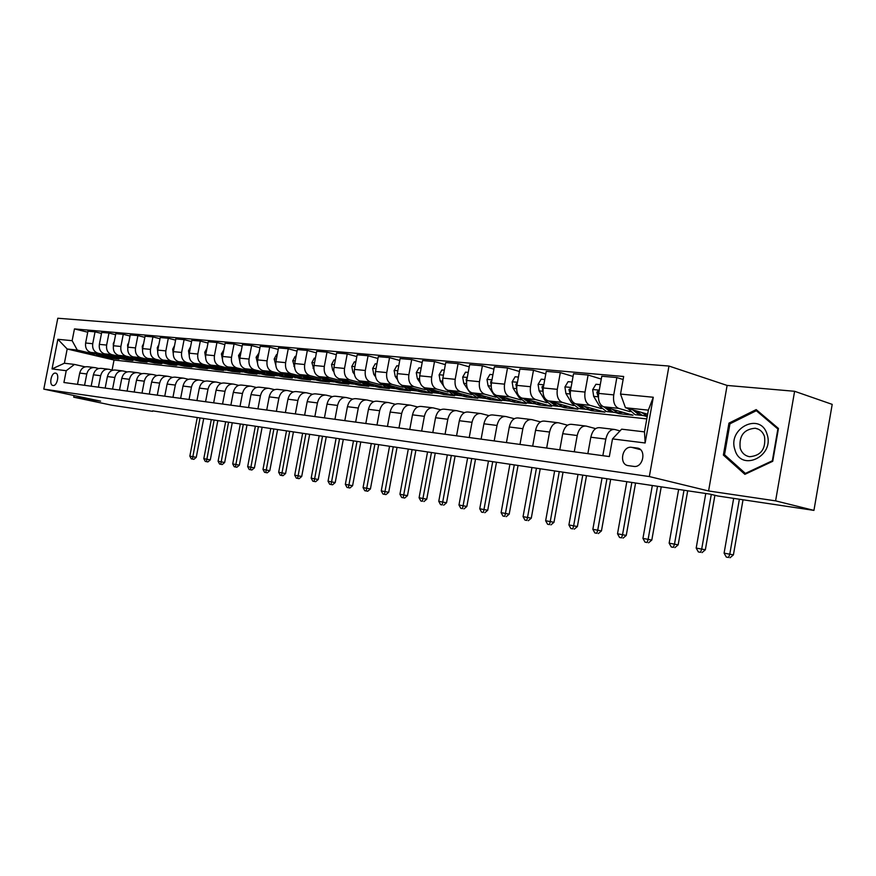 <?xml version="1.0" encoding="UTF-8"?>
<svg xmlns="http://www.w3.org/2000/svg" width="876" height="876" viewBox="0 0 876 876"><rect width="100%" height="100%" fill="white"/><g stroke="black" fill="none" stroke-linecap="round" stroke-linejoin="round"><path stroke-width="1.31" d="M53.042 385.495L53.053 385.495C57.29 386.371 59.842 373.395 55.495 373.121L55.473 373.121C51.246 372.278 48.695 385.188 53.042 385.495M668.968 366.048L57.794 318.24L43.8 389.13L649.335 476.555L668.968 366.048L727.113 385.44L708.575 490.965L775.599 500.864L794.609 391.287L727.113 385.44M794.609 391.287L832.2 404.373L813.935 510.39L775.599 500.864M813.935 510.39L717.762 495.991L710.075 494.141L152.654 410.866M636.972 448.019L631.618 447.329C622.059 445.665 618.653 464.729 628.344 465.649L633.753 466.393C643.378 468.145 646.806 448.873 637.027 448.019L638.527 448.424M620.526 394.069L653.288 397.255L645.152 442.982L612.499 438.909L621.642 429.174L644.484 431.879L648.35 410.154L625.475 407.745L620.526 394.069L623.668 376.483L74.46 328.916L87.742 332.201M646.795 418.914L114.044 360.036L67.189 348.998L64.386 363.233L74.46 364.427L66.237 370.701L63.915 382.505L609.335 456.56L612.499 438.909M66.237 370.701L52.034 368.927L57.871 339.308L72.139 340.687L74.46 328.916M74.033 395.536L73.704 397.189L111.909 405.238L152.566 411.326M73.704 397.189L100.609 401.153L43.8 389.13M708.575 490.965L649.335 476.555M74.46 364.427L85.06 366.847M84.567 385.309L86.79 373.964C88.093 369.365 90.786 367.252 94.849 367.602L98.747 368.489M98.397 387.181L100.641 375.705C101.955 371.052 104.66 368.905 108.744 369.256L112.763 370.176M112.566 389.108L114.833 377.49C116.169 372.771 118.884 370.592 122.99 370.953L127.129 371.906M127.097 391.079L129.385 379.319C130.732 374.545 133.459 372.333 137.587 372.683L141.857 373.68M142 393.105L144.31 381.191C145.657 376.351 148.405 374.107 152.544 374.468L156.968 375.497M157.275 395.175L159.618 383.108C160.976 378.213 163.746 375.935 167.896 376.297L172.463 377.359M172.955 397.31L175.32 385.079C176.7 380.118 179.471 377.808 183.653 378.169L188.362 379.275M189.052 399.489L191.439 387.104C192.829 382.067 195.622 379.735 199.816 380.096L204.677 381.235M205.575 401.734L207.995 389.174C209.397 384.082 212.2 381.706 216.405 382.067L221.442 383.261M222.559 404.044L224.99 391.309C226.402 386.141 229.227 383.743 233.454 384.093L238.655 385.33M240.002 406.409L242.466 393.499C243.889 388.265 246.725 385.823 250.963 386.174L256.339 387.466M257.927 408.84L260.424 395.755C261.858 390.444 264.705 387.969 268.965 388.32L274.527 389.656M276.367 411.348L278.886 398.076C280.331 392.689 283.2 390.17 287.459 390.521L293.23 391.911M295.332 413.921L297.884 400.463C299.34 394.988 302.22 392.437 306.501 392.787L312.469 394.244M314.856 416.571L317.43 402.916C318.908 397.365 321.788 394.769 326.08 395.12L332.278 396.631M334.95 419.297L337.556 405.435C339.045 399.806 341.936 397.167 346.239 397.518L352.667 399.095M355.656 422.112L358.284 408.041C359.784 402.325 362.697 399.642 367 399.993L373.669 401.635M376.987 425.002L379.647 410.724C381.159 404.909 384.082 402.183 388.397 402.533L395.306 404.263M398.974 427.992L401.668 413.483C403.201 407.581 406.125 404.811 410.45 405.161L417.622 406.968M421.652 431.069L424.378 416.33C425.922 410.34 428.857 407.515 433.193 407.866L440.65 409.76M445.063 434.255L447.822 419.275C449.377 413.187 452.323 410.318 456.648 410.658L464.4 412.64M469.229 437.529L472.022 422.309C473.587 416.122 476.544 413.198 480.869 413.538L488.939 415.618M494.184 440.924L497.02 425.451C498.597 419.155 501.554 416.177 505.879 416.516L514.278 418.706M519.983 444.428L522.852 428.692C524.45 422.287 527.407 419.254 531.732 419.593L540.47 421.893M546.668 448.041L549.559 432.043C551.179 425.528 554.136 422.44 558.45 422.769L567.56 425.188M574.273 451.797L577.207 435.514C578.828 428.89 581.795 425.736 586.099 426.065L595.603 428.616M602.852 455.673L605.82 439.095C607.462 432.361 610.43 429.141 614.711 429.47L620.011 430.904M114.044 360.036L112.095 370.022M647.627 414.195L625.475 407.745M647.2 416.626L643.685 415.607M630.074 411.676L618.653 408.369C614.569 406.464 612.926 401.975 613.747 394.89L616.846 377.556L623.132 379.516M619.573 412.979L619.442 413.724L633.019 415.213L603.63 406.782C599.523 404.887 597.881 400.431 598.691 393.412L601.779 376.231L616.846 377.556M619.442 413.724L615.127 412.497M601.407 408.588L589.997 405.336C585.891 403.453 584.226 399.029 585.026 392.065L588.103 375.037L601.264 379.078M592.001 409.913L591.858 410.713L604.977 412.147L575.477 403.792C571.36 401.92 569.696 397.54 570.484 390.641L573.539 373.756L588.103 375.037M591.858 410.713L587.522 409.497M573.703 405.61L562.304 402.402C558.176 400.54 556.512 396.182 557.289 389.338L560.322 372.596L573.046 376.45M565.327 406.935L565.162 407.8L577.864 409.191L548.277 400.912C544.138 399.062 542.463 394.748 543.24 387.959L546.252 371.369L560.322 372.596M565.162 407.8L560.826 406.595M546.92 402.73L535.532 399.555C531.404 397.726 529.717 393.433 530.484 386.71L533.484 370.252L545.792 373.921M539.506 404.033L539.342 404.986L551.628 406.322L521.965 398.12C517.825 396.291 516.139 392.043 516.895 385.374L519.873 369.059L533.484 370.252M539.342 404.986L534.984 403.781M521.001 399.938L509.646 396.817C505.507 394.999 503.81 390.784 504.554 384.159L507.522 367.975L519.424 371.49M514.508 401.208L514.322 402.248L526.235 403.551L496.517 395.426C492.367 393.62 490.67 389.437 491.414 382.878L494.349 366.825L507.522 367.975M514.322 402.248L509.963 401.066M495.925 397.244L484.592 394.156C480.442 392.36 478.734 388.21 479.468 381.695L482.391 365.774L493.933 369.135M490.297 398.47L490.089 399.598L501.63 400.858L471.879 392.809C467.729 391.024 466.021 386.907 466.744 380.447L469.656 364.657L482.391 365.774M490.089 399.598L485.72 398.427M471.627 394.627L460.327 391.583C456.177 389.809 454.458 385.725 455.191 379.319L458.071 363.639L469.251 366.858M466.82 395.799L466.59 397.036L477.781 398.262L448.019 390.28C443.858 388.517 442.139 384.454 442.862 378.103L445.731 362.565L458.071 363.639M466.59 397.036L462.232 395.875M448.085 392.098L436.828 389.097C432.667 387.334 430.948 383.305 431.66 377.009L434.518 361.58L445.347 364.657M444.055 393.215L443.803 394.55L454.655 395.733L424.893 387.827C420.743 386.086 419.013 382.089 419.714 375.826L422.56 360.529L434.518 361.58M443.803 394.55L439.445 393.39M425.276 389.645L414.041 386.677C409.891 384.947 408.161 380.972 408.862 374.764L411.687 359.576L422.188 362.533M421.969 390.696L421.695 392.13L432.229 393.28L402.478 385.451C398.328 383.732 396.598 379.79 397.288 373.625L400.091 358.569L411.687 359.576M421.695 392.13L417.556 391.046M403.135 387.269L391.955 384.334C387.805 382.626 386.075 378.706 386.754 372.596L389.546 357.638L399.73 360.485M400.507 388.309L400.233 389.787L410.461 390.904L380.731 383.14C376.581 381.443 374.851 377.556 375.53 371.49L378.301 356.652L389.546 357.638M400.233 389.787L396.149 388.725M381.662 384.958L370.526 382.056C366.376 380.37 364.646 376.516 365.314 370.482L368.073 355.755L377.961 358.492M379.658 386.097L379.396 387.51L389.327 388.594L359.631 380.907C355.492 379.22 353.751 375.399 354.419 369.42L357.156 354.802L368.073 355.755M379.396 387.51L375.3 386.458M360.824 382.724L349.721 379.855C345.582 378.18 343.841 374.38 344.509 368.446L347.235 353.937L356.828 356.565M359.401 383.94L359.149 385.298L368.796 386.36L339.143 378.739C335.015 377.074 333.274 373.296 333.931 367.405L336.636 353.006L347.235 353.937M359.149 385.298L355.021 384.246M340.578 380.545L329.529 377.709C325.39 376.056 323.649 372.311 324.306 366.464L327 352.163L336.318 354.692M339.713 381.848L339.461 383.151L348.845 384.181L319.247 376.625C315.13 374.983 313.378 371.249 314.024 365.445L316.707 351.254L327 352.163M339.461 383.151L335.289 382.089M320.901 378.432L309.907 375.629C305.779 373.997 304.038 370.296 304.684 364.525L307.345 350.444L316.4 352.875M320.561 379.812L320.331 381.06L329.442 382.056L299.92 374.578C295.803 372.946 294.062 369.267 294.697 363.551L297.347 349.568L307.345 350.444M320.331 381.06L316.094 379.998M301.782 376.373L290.832 373.614C286.726 371.993 284.985 368.336 285.609 362.653L288.248 348.768L297.052 351.123M301.935 377.819L301.716 379.034L310.586 379.998L281.13 372.585C277.024 370.975 275.283 367.351 275.907 361.7L278.524 347.914L288.248 348.768M301.716 379.034L297.424 377.95M283.189 374.38L272.294 371.643C268.198 370.044 266.446 366.442 267.07 360.835L269.677 347.137L278.239 349.415M283.813 375.892L283.594 377.052L292.234 377.994L262.855 370.647C258.759 369.048 257.018 365.478 257.632 359.905L260.227 346.316L269.677 347.137M283.594 377.052L279.236 375.968M265.099 372.442L254.27 369.738C250.175 368.15 248.434 364.591 249.047 359.061L251.62 345.56L259.953 347.75M266.173 374.008L265.965 375.125L274.363 376.045L245.083 368.763C240.999 367.186 239.257 363.649 239.86 358.164L242.422 344.75L251.62 345.56M265.965 375.125L261.541 374.03M247.503 370.548L236.717 367.876C232.644 366.31 230.903 362.795 231.505 357.342L234.056 344.016L242.159 346.14M249.003 372.169L248.795 373.253L256.975 374.14L252.682 373.088M251.511 372.793L227.782 366.924C223.709 365.369 221.978 361.876 222.57 356.466L225.11 343.239L234.056 344.016M248.795 373.253L244.305 372.147M230.366 368.708L219.646 366.058C215.584 364.515 213.843 361.043 214.434 355.667L216.952 342.516L224.847 344.575M232.26 370.384L232.063 371.424L240.035 372.289L235.764 371.238M234.012 370.811L210.941 365.139C206.889 363.595 205.148 360.156 205.729 354.813L208.247 341.76L216.952 342.516M232.063 371.424L227.519 370.307M213.689 366.913L203.013 364.296C198.961 362.763 197.231 359.346 197.812 354.035L200.308 341.06L207.995 343.042M215.956 368.643L215.77 369.639L223.533 370.493L219.274 369.453M217.073 368.916L194.538 363.398C190.497 361.876 188.767 358.47 189.336 353.203L191.822 340.315L200.308 341.06M215.77 369.639L211.16 368.522M197.429 365.172L186.818 362.576C182.788 361.065 181.047 357.682 181.628 352.448L184.102 339.636L191.581 341.563M200.067 366.935L199.87 367.909L207.448 368.73L203.199 367.701M200.626 367.077L178.562 361.7C174.532 360.2 172.802 356.839 173.371 351.637L175.835 338.913L184.102 339.636M199.87 367.909L195.217 366.781M181.595 363.474L171.039 360.912C167.02 359.401 165.29 356.072 165.849 350.893L168.301 338.256L175.605 340.118M184.562 365.281L184.387 366.212L191.767 367.022L187.541 365.993M184.617 365.292L162.991 360.058C158.983 358.558 157.253 355.24 157.811 350.104L160.242 337.556L168.301 338.256M184.387 366.212L179.668 365.073M166.155 361.81L155.654 359.28C151.657 357.791 149.927 354.495 150.486 349.382L152.906 336.91L160.023 338.716M169.429 363.715L169.265 364.569L176.481 365.358L172.254 364.339M169.035 363.562L147.814 358.448C143.817 356.97 142.098 353.685 142.646 348.615L145.055 336.22L152.906 336.91M169.265 364.569L164.502 363.42M151.099 360.2L140.664 357.682C136.667 356.214 134.948 352.951 135.495 347.914L137.893 335.596L144.836 337.348M154.669 362.193L154.526 362.96L161.556 363.726L157.351 362.719M153.847 361.876L133.01 356.871C129.035 355.415 127.316 352.174 127.852 347.159L130.239 334.928L137.893 335.596M154.526 362.96L149.697 361.799M136.415 358.623L126.034 356.138C122.06 354.681 120.351 351.462 120.888 346.48L123.264 334.314L130.031 336.012M140.269 360.693L140.138 361.383L146.993 362.138L142.81 361.131M139.043 360.233L118.567 355.338C114.603 353.893 112.894 350.696 113.431 345.746L115.796 333.657L123.264 334.314M140.138 361.383L135.265 360.222M122.082 357.079L111.767 354.627C107.814 353.181 106.095 349.995 106.631 345.078L108.985 333.055L115.588 334.709M126.21 359.215L126.089 359.85L132.791 360.584L128.619 359.587M124.611 358.634L104.474 353.849C100.532 352.415 98.824 349.25 99.349 344.367L101.693 332.42L108.985 333.055M126.089 359.85L121.162 358.678M108.098 355.579L97.838 353.148C93.896 351.714 92.199 348.571 92.725 343.71L95.046 331.84L101.496 333.438M112.478 357.769L112.369 358.35L118.906 359.061L113.092 357.901L116.88 358.317M110.529 357.079L90.732 352.393C86.801 350.969 85.092 347.849 85.618 343.009L87.928 331.216L95.046 331.84M112.369 358.35L107.398 357.178M94.444 354.112L77.285 350.061L67.189 348.998L57.871 339.308M587.862 453.637L590.818 437.223C592.45 430.532 595.417 427.357 599.71 427.685L613.747 429.35M559.797 449.826L562.71 433.686C564.33 427.127 567.298 424.006 571.601 424.334L585.124 425.944M532.685 446.147L535.565 430.28C537.163 423.831 540.131 420.776 544.445 421.104L557.475 422.659M506.459 442.588L509.306 426.984C510.894 420.644 513.862 417.644 518.187 417.983L530.746 419.473M481.11 439.15L483.913 423.798C485.49 417.567 488.447 414.622 492.772 414.961L504.904 416.396M456.56 435.81L459.342 420.721C460.896 414.578 463.853 411.687 468.178 412.027L479.884 413.428M432.799 432.591L435.536 417.732C437.091 411.698 440.026 408.851 444.362 409.191L455.673 410.537M409.771 429.459L412.486 414.841C414.019 408.895 416.954 406.103 421.279 406.442L432.207 407.745M387.455 426.426L390.138 412.038C391.66 406.19 394.572 403.431 398.898 403.781L409.464 405.04M365.807 423.491L368.457 409.311C369.968 403.551 372.88 400.847 377.195 401.197L387.422 402.423M344.805 420.644L347.433 406.672C348.922 401 351.824 398.339 356.127 398.69L366.026 399.872M324.427 417.874L327.022 404.11C328.5 398.525 331.391 395.908 335.683 396.259L345.264 397.397M304.629 415.18L307.191 401.624C308.659 396.116 311.538 393.543 315.831 393.893L325.105 394.999M285.401 412.574L287.941 399.215C289.398 393.784 292.255 391.243 296.537 391.605L305.527 392.678M266.72 410.034L269.217 396.861C270.662 391.506 273.52 389.01 277.78 389.371L286.496 390.411M248.543 407.57L251.018 394.583C252.452 389.305 255.288 386.842 259.537 387.203L267.99 388.21M230.87 405.172L233.323 392.36C234.735 387.159 237.56 384.728 241.798 385.09L249.999 386.064M213.667 402.84L216.098 390.192C217.5 385.068 220.314 382.681 224.53 383.031L232.49 383.984M196.936 400.562L199.334 388.09C200.724 383.031 203.528 380.677 207.721 381.038L215.452 381.958M180.631 398.35L183.007 386.042C184.387 381.049 187.168 378.728 191.351 379.089L198.863 379.976M164.754 396.193L167.108 384.049C168.477 379.122 171.236 376.833 175.408 377.184L182.701 378.06M149.281 394.09L151.603 382.1C152.961 377.238 155.72 374.983 159.87 375.333L166.955 376.176M134.203 392.043L136.503 380.206C137.85 375.399 140.587 373.176 144.715 373.537L151.614 374.359M119.497 390.05L121.775 378.355C123.111 373.614 125.837 371.424 129.944 371.774L136.645 372.574M105.153 388.101L107.409 376.56C108.733 371.873 111.438 369.705 115.533 370.066L122.06 370.833M91.159 386.207L93.393 374.797C94.707 370.176 97.4 368.04 101.474 368.391L107.814 369.146M72.139 340.687L77.285 350.061M77.504 384.345L79.716 373.077C81.019 368.511 83.702 366.398 87.753 366.759L93.929 367.493M644.484 431.879L645.152 442.982M648.35 410.154L653.288 397.255M52.034 368.927L64.386 363.233M756.185 409.596L728.963 423.13L723.368 455.06L744.885 474.343L772.742 461.291L778.446 428.463L756.185 409.596M725.536 455.662L723.368 455.06M730.42 423.568L728.963 423.13M621.445 396.62L622.387 399.237M627.742 408.413L635.067 414.666L636.819 414.863M641.309 412.355L647.298 416.034M632.779 409.869L639.502 415.147L641.79 415.323M644.068 415.651L642.316 415.454L636.031 410.822M733.661 498.367L724.091 553.139L733.409 554.88L743.023 499.769M739.377 499.221L729.774 554.169L728.558 557.486L726.292 557.07L728.558 557.486M730.015 557.76L733.409 554.88M724.091 553.139L726.292 557.07M600.257 384.663L595.954 384.257L592.68 389.667L593.665 396.346L599.37 405.895L606.433 411.556L608.196 411.742M612.258 409.256L617.766 412.782L622.891 412.311M604.013 406.891L610.725 412.016L612.97 412.202M615.204 412.508L613.441 412.311L607.145 407.789M599.107 391.101L598.341 390.641L596.819 392.251L598.418 397.54M705.771 493.495L696.19 548.069L705.344 549.778L714.904 495.301M711.29 494.425L701.698 549.066L700.548 552.34L698.347 551.935L700.548 552.34M702.015 552.625L705.344 549.778M696.19 548.069L698.347 551.935M572.039 382.045L568.097 381.673L564.921 386.995L565.918 393.565L571.667 402.96L578.762 408.545L580.525 408.742M584.193 406.267L589.712 409.738L594.848 409.278M576.2 404L582.912 408.993L585.113 409.18M587.303 409.475L585.54 409.278L579.244 404.865M570.933 388.199L568.918 389.524L570.21 394.2M678.637 489.443L669.144 543.164L678.166 544.85L687.693 490.79M683.992 490.242L674.487 544.127L673.403 547.358L671.268 546.963L673.403 547.358M674.881 547.642L678.166 544.85M669.144 543.164L671.268 546.963M544.773 379.516L541.182 379.177L538.072 384.411L539.101 390.871L544.883 400.124L552 405.632L553.774 405.829M557.059 403.365L562.6 406.793L567.725 406.355M549.329 401.208L556.008 406.07L558.176 406.256M560.322 406.541L558.559 406.344L552.263 402.029M543.7 385.451L541.948 386.896L542.967 391.014M652.324 485.512L642.94 538.401L651.81 540.065L661.238 486.837M657.526 486.29L648.12 539.342L647.09 542.529L645.021 542.145L647.09 542.529M648.568 542.813L651.81 540.065M642.94 538.401L645.021 542.145M518.406 377.063L515.132 376.757L512.121 381.903L513.161 388.276L518.964 397.386L526.115 402.818L527.878 403.015M530.812 400.562L536.364 403.935L541.488 403.518M523.322 398.492L529.991 403.245L532.115 403.431M534.229 403.705L532.455 403.507L526.18 399.281M517.355 382.834L515.855 384.345L516.632 387.904M626.811 481.701L617.514 533.791L626.252 535.422L635.582 483.005M631.848 482.446L622.54 534.699L621.577 537.842L619.573 537.481L621.577 537.842M623.066 538.127L626.252 535.422M617.514 533.791L619.573 537.481M734.92 449.727C740.855 472.35 774.942 456.418 767.037 434.222C760.488 411.6 727.222 428.167 734.92 449.727M740.22 448.282C741.873 453.045 745.005 455.859 749.604 456.714C760.981 455.717 765.952 449.005 764.529 436.555C762.854 431.857 759.755 429.087 755.243 428.244C743.844 429.196 738.84 435.865 740.22 448.282M756.327 410.702L777.877 428.988L772.358 460.765L745.377 473.412L724.518 454.743L729.949 423.809L756.327 410.702L758.2 411.304M746.319 473.664L745.377 473.412M492.914 374.698L489.936 374.424L487.001 379.483L488.052 385.758L493.889 394.737L501.05 400.091L502.813 400.288M505.419 397.857L510.971 401.175L516.095 400.781M498.148 395.864L504.806 400.496L506.886 400.693M508.956 400.956L507.182 400.759L500.919 396.631M491.874 380.359L490.615 381.881L491.173 384.86M602.042 478L592.855 529.312L601.451 530.911L610.682 479.292M606.937 478.734L597.728 530.188L596.819 533.298L594.87 532.947L596.819 533.298M598.308 533.583L601.451 530.911M592.855 529.312L594.87 532.947M468.222 372.41L465.539 372.158L462.67 377.14L463.743 383.316L469.591 392.163L476.763 397.452L478.537 397.649M480.825 395.229L486.388 398.503L491.502 398.12M473.785 393.324L480.409 397.846L482.457 398.043M484.494 398.295L482.72 398.098L476.467 394.047M467.193 378.005L466.174 379.494L466.558 381.87M578.007 474.409L568.907 524.954L577.383 526.542L586.515 475.679M582.759 475.12L573.638 525.819L572.784 528.885L570.889 528.546L572.784 528.885M574.273 529.17L577.383 526.542M568.907 524.954L570.889 528.546M444.318 370.187L441.909 369.968L439.106 374.873L440.19 380.95L443.683 386.141M445.424 388.736L453.242 394.89L455.016 395.087M457.009 392.689L462.561 395.908L467.675 395.547M450.165 390.86L456.768 395.273L458.783 395.47M460.776 395.711L459.002 395.525L452.772 391.55M443.289 375.771L442.73 378.947M554.65 470.916L545.649 520.738L553.993 522.293L563.038 472.175M559.271 471.606L550.248 521.57L549.438 524.604L547.599 524.264L549.438 524.604M550.938 524.888L553.993 522.293M545.649 520.738L547.599 524.264M421.159 368.04L419.002 367.843L416.275 372.672L417.359 378.662L420.151 382.746M422.998 386.896L430.434 392.415L432.207 392.601M433.916 390.225L439.467 393.401L444.57 393.05M427.28 388.462L433.85 392.787L435.832 392.974M437.792 393.215L436.018 393.017L429.809 389.13M420.119 373.669L419.67 376.078M531.973 467.532L523.06 516.632L531.283 518.176L540.229 468.759M536.451 468.2L527.527 517.442L526.761 520.443L524.976 520.114L526.761 520.443M528.272 520.727L531.283 518.176M523.06 516.632L524.976 520.114M398.711 365.96L396.795 365.774L394.123 370.548L395.229 376.439L397.507 379.735M401.077 384.86L408.304 390.006L410.077 390.203M411.523 387.827L417.075 390.959L422.155 390.63M405.084 386.141L411.621 390.368L413.571 390.565M415.498 390.795L413.735 390.597L407.537 386.787M397.638 371.731L397.354 373.264M509.92 464.236L501.105 512.646L509.197 514.157L518.055 465.452M514.278 464.882L505.441 513.435L504.729 516.391L502.988 516.073L504.729 516.391M506.229 516.687L509.197 514.157M501.105 512.646L502.988 516.073M376.943 363.934L375.246 363.781L372.639 368.478L373.745 374.293L375.618 376.943M379.735 382.779L386.831 387.674L388.605 387.86M389.798 385.517L395.35 388.594L400.42 388.287M383.546 383.874L390.061 388.024L391.966 388.221M393.871 388.44L392.098 388.243L385.933 384.498M488.469 461.028L479.752 508.77L487.735 510.259L496.495 462.232M492.717 461.663L483.968 509.536L483.3 512.46L481.603 512.153L483.3 512.46M484.8 512.745L487.735 510.259M479.752 508.77L481.603 512.153M355.809 361.974L354.331 361.832L351.791 366.464L352.908 372.201L354.419 374.315M358.985 380.699L365.982 385.407L367.756 385.593M368.719 383.261L374.249 386.305L379.308 385.998M362.631 381.684L369.114 385.747L370.997 385.944M372.869 386.152L371.095 385.966L364.953 382.286M467.62 457.918L458.98 505.003L466.842 506.47L475.526 459.101M471.737 458.531L463.086 505.748L462.451 508.638L460.809 508.332L462.451 508.638M463.951 508.923L466.842 506.47M458.98 505.003L460.809 508.332M335.311 360.069L334.03 359.948L331.544 364.515L332.661 370.165L333.865 371.818M338.815 378.64L345.735 383.206L347.498 383.392M348.243 381.071L353.773 384.071L358.81 383.787M342.33 379.549L348.779 383.535L350.63 383.732M352.47 383.94L350.707 383.743L344.586 380.129M447.318 454.885L438.766 501.324L446.53 502.78L455.115 456.046M451.326 455.487L442.161 504.915L440.562 504.62L442.161 504.915M443.672 505.2L446.53 502.78M438.766 501.324L440.562 504.62M315.393 358.218L314.309 358.12L311.878 362.62L313.915 369.431M319.192 376.603L326.069 381.06L327.821 381.257M328.358 378.947L333.865 381.914L338.892 381.64M322.609 377.479L329.015 381.389L330.832 381.575M332.65 381.783L330.887 381.586L324.799 378.038M427.554 451.928L419.089 497.754L426.743 499.189L435.252 453.078M431.463 452.509L422.418 501.291L420.863 500.995L422.418 501.291M423.929 501.576L426.743 499.189M419.089 497.754L420.863 500.995M296.044 356.423L295.135 356.346L292.759 360.781L294.544 367.154M300.107 374.621L306.939 378.98L308.691 379.177M309.031 376.877L314.528 379.812L319.532 379.549M303.435 375.465L309.808 379.297L311.604 379.483M313.389 379.68L311.626 379.494L305.571 376.001M408.304 449.06L399.927 494.272L407.471 495.685L415.903 450.187M412.114 449.618L403.19 497.754L401.679 497.48L404.701 498.039L403.19 497.754M404.701 498.039L407.471 495.685M399.927 494.272L401.679 497.48M277.243 354.681L276.509 354.616L274.177 358.996L275.732 364.964M281.557 372.694L288.335 376.965L290.087 377.151M290.23 374.873L295.716 377.764L300.698 377.512M284.788 373.505L291.128 377.26L292.891 377.457L286.868 374.03M294.654 377.644L295.716 377.764M389.557 446.256L381.257 490.889L388.714 492.279L397.047 447.373M393.269 446.804L384.465 494.316L382.987 494.042L385.966 494.601L384.465 494.316M385.966 494.601L388.714 492.279M381.257 490.889L382.987 494.042M258.957 352.984L256.11 357.255L257.445 362.861M263.512 370.811L270.246 374.994L271.987 375.18M271.954 372.924L277.418 375.771L282.39 375.53M266.654 371.599L272.962 375.289L274.714 375.475M276.433 375.662L274.681 375.475L268.68 372.103M371.293 443.519L363.069 487.582L370.417 488.961L378.684 444.625M374.906 444.066L366.212 490.965L364.766 490.702L367.712 491.25L366.212 490.965M367.712 491.25L370.417 488.961M363.069 487.582L364.766 490.702M241.163 351.331L238.524 355.557L239.674 360.835M245.948 368.971L252.638 373.077L254.379 373.264M254.171 371.019L259.625 373.833L264.563 373.603M249.014 369.738L255.277 373.362L257.018 373.559M258.694 373.734L256.953 373.548L250.985 370.23M353.477 440.858L345.341 484.362L352.59 485.72L360.781 441.953M357.003 441.394L348.418 487.702L347.016 487.439L349.918 487.987L348.418 487.702M349.918 487.987L352.59 485.72M345.341 484.362L347.016 487.439M223.862 349.732L221.409 353.915L222.373 358.875M228.844 367.186L235.491 371.216L237.221 371.402M236.859 369.168L242.291 371.95L247.218 371.731M231.833 367.931L238.064 371.49L239.805 371.687M241.437 371.862L233.761 368.402M336.11 438.274L328.04 481.231L335.212 482.566L343.315 439.347M339.549 438.777L331.073 484.516L329.704 484.264L332.562 484.8L331.073 484.516M332.562 484.8L335.212 482.566M328.04 481.231L329.704 484.264M207.01 348.166L204.743 352.305L205.531 356.937M212.189 365.445L218.792 369.398L220.522 369.584M220.007 367.373L225.417 370.121L230.322 369.902M215.113 366.168L221.299 369.672L223.03 369.858M224.617 370.033L216.985 366.628M319.171 435.733L311.177 478.165L318.251 479.49L326.277 436.795M322.521 436.237L314.145 481.417L312.809 481.165L315.645 481.69L314.145 481.417M315.645 481.69L318.251 479.49M311.177 478.165L312.809 481.165M190.607 346.644L188.504 350.739L189.15 355.043M195.972 363.748L202.531 367.624L204.25 367.81M203.593 365.61L208.981 368.325L213.864 368.128M198.819 364.449L204.973 367.898L206.692 368.084M208.247 368.248L200.648 364.887M302.636 433.27L294.719 475.175L301.705 476.478L309.666 434.321M305.91 433.751L297.632 478.384L296.329 478.143L299.132 478.668L297.632 478.384M299.132 478.668L301.705 476.478M294.719 475.175L296.329 478.143M174.543 345.571L172.692 349.217L173.196 353.181M180.16 362.095L186.676 365.905L188.384 366.091M187.595 363.901L192.961 366.584L197.823 366.387M182.942 362.774L190.771 366.354M192.282 366.518L184.726 363.201M286.507 430.861L278.667 472.263L285.565 473.544L293.438 431.89M289.693 431.331L281.525 475.427L280.254 475.186L283.014 475.701L281.525 475.427M283.014 475.701L285.565 473.544M278.667 472.263L280.254 475.186M158.895 344.531L157.275 347.739L157.647 351.364M164.754 360.485L171.214 364.219L172.922 364.405M172.003 362.237L177.357 364.887L182.186 364.701M167.458 361.142L175.255 364.657M176.722 364.821L169.199 361.558M270.75 428.506L262.986 469.416L269.797 470.686L277.604 429.525M273.87 428.966L265.789 472.536L264.552 472.306L267.279 472.821L265.789 472.536M267.279 472.821L269.797 470.686M262.986 469.416L264.552 472.306M143.631 343.523L142.251 346.294L142.503 349.568M149.73 358.908L156.147 362.587L157.844 362.774M156.804 360.616L162.126 363.233L166.933 363.058M152.369 359.543L160.111 363.014M161.556 363.168L154.066 359.948M255.365 426.207L247.667 466.634L254.401 467.894L262.132 427.214M258.409 426.656L250.426 469.711L249.211 469.492L251.905 469.996L250.426 469.711M251.905 469.996L254.401 467.894M247.667 466.634L249.211 469.492M128.761 342.527L127.589 344.881L127.754 347.816M135.068 357.364L141.441 360.989L143.138 361.164M141.978 359.029L147.278 361.624L152.063 361.449M137.652 357.988L145.35 361.405M146.752 361.558L139.306 358.383M240.331 423.962L232.709 463.919L239.356 465.156L247.021 424.959M243.309 424.4L235.425 466.963L234.231 466.744L236.892 467.236L235.425 466.963M236.892 467.236L239.356 465.156M232.709 463.919L234.231 466.744M114.241 341.563L113.289 343.501L113.365 346.097M120.768 355.864L128.783 359.609M127.513 357.485L132.791 360.047L137.554 359.872M123.286 356.466L130.94 359.839M132.309 359.992L124.907 356.86M225.647 421.761L218.091 461.258L224.661 462.495L232.26 422.758M228.559 422.199L220.763 464.269L219.602 464.061L222.23 464.543L220.763 464.269M222.23 464.543L224.661 462.495M218.091 461.258L219.602 464.061M100.083 340.622L99.349 344.41M106.806 354.408L113.092 357.901M113.398 355.974L118.654 358.503L123.385 358.35M109.27 354.988L115.194 358.131M118.216 358.459L110.858 355.36M211.291 419.626L203.801 458.663L210.306 459.878L217.828 420.6M214.138 420.042L206.429 461.641L205.291 461.433L207.897 461.915L206.429 461.641M207.897 461.915L210.306 459.878M203.801 458.663L205.291 461.433M86.264 339.702L85.673 342.735M93.184 352.973L101.09 356.598M99.623 354.495L104.846 357.003L109.555 356.85M95.593 353.543L103.149 356.817M104.452 356.959L97.137 353.904M197.264 417.524L189.84 456.133L196.257 457.338L203.725 418.487M200.046 417.94L192.413 459.068L191.307 458.86L193.881 459.342L192.413 459.068M193.881 459.342L196.257 457.338M189.84 456.133L191.307 458.86M603.63 406.782L618.653 408.369M575.477 403.792L589.997 405.336M548.277 400.912L562.304 402.402M521.965 398.12L535.532 399.555M496.517 395.426L509.646 396.817M471.879 392.809L484.592 394.156M448.019 390.28L460.327 391.583M424.893 387.827L436.828 389.097M402.478 385.451L414.041 386.677M380.731 383.14L391.955 384.334M359.631 380.907L370.526 382.056M339.143 378.739L349.721 379.855M319.247 376.625L329.529 377.709M299.92 374.578L309.907 375.629M281.13 372.585L290.832 373.614M262.855 370.647L272.294 371.643M245.083 368.763L254.27 369.738M227.782 366.924L236.717 367.876M210.941 365.139L219.646 366.058M194.538 363.398L203.013 364.296M178.562 361.7L186.818 362.576M162.991 360.058L171.039 360.912M147.814 358.448L155.654 359.28M133.01 356.871L140.664 357.682M118.567 355.338L126.034 356.138M104.474 353.849L111.767 354.627M90.732 352.393L97.838 353.148M598.691 393.412L613.747 394.89M590.818 437.223L605.82 439.095M562.71 433.686L577.207 435.514M570.484 390.641L585.026 392.065M535.565 430.28L549.559 432.043M543.24 387.959L557.289 389.338M509.306 426.984L522.852 428.692M516.895 385.374L530.484 386.71M483.913 423.798L497.02 425.451M491.414 382.878L504.554 384.159M459.342 420.721L472.022 422.309M466.744 380.447L479.468 381.695M435.536 417.732L447.822 419.275M442.862 378.103L455.191 379.319M412.486 414.841L424.378 416.33M419.714 375.826L431.66 377.009M390.138 412.038L401.668 413.483M397.288 373.625L408.862 374.764M368.457 409.311L379.647 410.724M375.53 371.49L386.754 372.596M347.433 406.672L358.284 408.041M354.419 369.42L365.314 370.482M327.022 404.11L337.556 405.435M333.931 367.405L344.509 368.446M307.191 401.624L317.43 402.916M314.024 365.445L324.306 366.464M287.941 399.215L297.884 400.463M294.697 363.551L304.684 364.525M269.217 396.861L278.886 398.076M275.907 361.7L285.609 362.653M251.018 394.583L260.424 395.755M257.632 359.905L267.07 360.835M233.323 392.36L242.466 393.499M239.86 358.164L249.047 359.061M216.098 390.192L224.99 391.309M222.57 356.466L231.505 357.342M199.334 388.09L207.995 389.174M205.729 354.813L214.434 355.667M183.007 386.042L191.439 387.104M189.336 353.203L197.812 354.035M167.108 384.049L175.32 385.079M173.371 351.637L181.628 352.448M151.603 382.1L159.618 383.108M157.811 350.104L165.849 350.893M136.503 380.206L144.31 381.191M142.646 348.615L150.486 349.382M121.775 378.355L129.385 379.319M127.852 347.159L135.495 347.914M107.409 376.56L114.833 377.49M113.431 345.746L120.888 346.48M93.393 374.797L100.641 375.705M99.349 344.367L106.631 345.078M79.716 373.077L86.79 373.964M85.618 343.009L92.725 343.71M640.455 449.64L631.618 447.329M630.359 409.169L628.048 408.928M599.272 390.159L592.767 389.524M602.36 406.201L599.37 405.895M597.969 396.784L593.665 396.346M598.79 392.831L596.819 392.251M571.064 387.444L564.998 386.853M574.207 403.234L571.667 402.96M570.079 393.981L565.918 393.565M570.605 390.017L568.918 389.524M543.81 384.816L538.149 384.279M546.996 400.354L544.883 400.124M542.967 391.265L539.101 390.871M543.361 387.301L541.948 386.896M517.464 382.286L512.197 381.772M520.694 397.573L518.964 397.386M516.632 388.626L513.161 388.276M517.026 384.684L515.855 384.345M491.973 379.834L487.067 379.363M495.236 394.879L493.889 394.737M491.151 386.064L488.052 385.758M491.545 382.144L490.615 381.881M467.302 377.457L462.747 377.019M470.598 392.273L469.591 392.163M466.492 383.589L463.743 383.316M466.886 379.691L466.174 379.494M443.409 375.158L439.183 374.753M446.738 389.743L446.059 389.678M442.61 381.202L440.19 380.95M420.25 372.935L416.341 372.552M419.484 378.881L417.359 378.662M397.813 370.778L394.189 370.428M397.047 376.625L395.229 376.439M376.056 368.676L372.705 368.358M375.3 374.446L373.745 374.293M354.933 366.65L351.856 366.354M354.2 372.322L352.908 372.201M334.446 364.679L331.61 364.405M333.712 370.274L332.661 370.165M314.539 362.763L311.933 362.511M313.816 368.27L313.006 368.194M295.201 360.901L292.825 360.671M294.489 366.332L293.898 366.277M276.4 359.094L274.232 358.886M258.124 357.331L256.164 357.145M240.342 355.623L238.579 355.448M223.051 353.959L221.464 353.805M206.21 352.338L204.798 352.207M189.807 350.761L188.559 350.641M173.842 349.228L172.747 349.119M158.271 347.728L157.33 347.641M143.106 346.272L142.295 346.184M128.312 344.848L127.644 344.783M638.484 448.402L637.027 448.019M635.067 414.666L639.502 415.147M642.316 415.454L646.795 415.947M606.433 411.556L610.725 412.016M613.441 412.311L617.766 412.782M578.762 408.545L582.912 408.993M585.54 409.278L589.712 409.738M552 405.632L556.008 406.07M558.559 406.344L562.6 406.793M526.115 402.818L529.991 403.245M532.455 403.507L536.364 403.935M758.309 429.185L755.243 428.244M501.05 400.091L504.806 400.496M507.182 400.759L510.971 401.175M476.763 397.452L480.409 397.846M482.72 398.098L486.388 398.503M453.242 394.89L456.768 395.273M459.002 395.525L462.561 395.908M430.434 392.415L433.85 392.787M436.018 393.017L439.467 393.401M408.304 390.006L411.621 390.368M413.735 390.597L417.075 390.959M386.831 387.674L390.061 388.024M392.098 388.243L395.35 388.594M365.982 385.407L369.114 385.747M371.095 385.966L374.249 386.305M345.735 383.206L348.779 383.535M350.707 383.743L353.773 384.071M326.069 381.06L329.015 381.389M330.887 381.586L333.865 381.914M306.939 378.98L309.808 379.297M311.626 379.494L314.528 379.812M288.335 376.965L291.128 377.26M270.246 374.994L272.962 375.289M274.681 375.475L277.418 375.771M252.638 373.077L255.277 373.362M256.953 373.548L259.625 373.833M235.491 371.216L238.064 371.49M239.696 371.676L242.291 371.95M218.792 369.398L221.299 369.672M222.898 369.847L225.417 370.121M202.531 367.624L204.973 367.898M206.517 368.062L208.981 368.325M186.676 365.905L189.052 366.168M190.563 366.332L192.961 366.584M171.214 364.219L173.547 364.471M175.014 364.635L177.357 364.887M156.147 362.587L158.414 362.828M159.848 362.982L162.126 363.233M141.441 360.989L143.653 361.23M145.055 361.383L147.278 361.624M127.097 359.423L129.254 359.664M130.623 359.806L132.791 360.047M116.53 358.273L118.654 358.503M99.415 356.412L101.474 356.641M102.777 356.784L104.846 357.003"/></g></svg>
